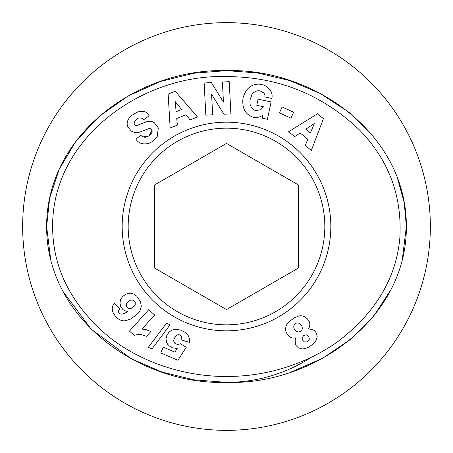 <?xml version="1.0" encoding="UTF-8"?>
<svg xmlns="http://www.w3.org/2000/svg" width="453" height="453" viewBox="0 0 453 453"><rect width="100%" height="100%" fill="white"/><g stroke="black" fill="none" stroke-linecap="round" stroke-linejoin="round"><path stroke-width="0.68" d="M262.604 115.419C259.314 117.344 256.183 117.956 253.199 117.259C256.183 117.956 259.314 117.344 262.604 115.419L262.615 118.267L267.395 119.292L271.109 101.959L258.114 99.173L256.794 105.323L263.357 106.732M260.696 109.751L255.798 110.543L260.696 109.751L263.278 106.868M251.891 94.564L252.236 94.026C254.767 91.319 257.434 90.294 260.237 90.945C257.434 90.294 254.767 91.319 252.236 94.026L250.13 99.496L250.016 103.992C251.019 107.718 252.944 109.903 255.798 110.543M129.937 117.14C127.265 120.436 126.517 123.516 127.689 126.387L127.689 126.387C126.517 123.516 127.265 120.436 129.937 117.14L131.438 115.611L136.959 112.287C141.557 110.606 145.079 111.019 147.531 113.522C145.079 111.019 141.557 110.606 136.959 112.287L131.438 115.611M149.722 143.052C143.912 144.835 139.484 143.805 136.444 139.96C139.484 143.805 143.912 144.835 149.722 143.052L152.344 141.529L157.202 136.608L152.344 141.529L149.722 143.052M226.5 76.608C141.914 73.714 49.745 139.241 52.684 230.243C53.799 270.311 72.248 305.628 108.024 336.183C150.509 370.129 200.679 376.924 226.5 376.392C251.2 376.8 295.707 371.188 337.196 342.066C375.005 313.476 395.871 279.025 399.795 238.714C402.445 196.738 389.099 160.577 359.75 130.238C322.513 94.575 278.097 76.699 226.5 76.608M226.5 70.617C139.49 68.148 46.512 133.505 46.631 226.5C46.257 319.008 139.801 385.237 226.5 382.383A155.883 155.883 0 0 1 226.489 382.383C312.983 385.327 406.958 318.844 406.369 226.5C406.698 133.845 313.487 68.035 226.5 70.617L226.5 70.617A155.883 155.883 0 0 1 226.5 70.617M226.5 22.65A203.85 203.85 0 0 1 430.35 226.5A203.85 203.85 0 0 1 226.5 430.35A203.85 203.85 0 0 1 22.65 226.5A203.85 203.85 0 0 1 226.5 22.65M311.069 357.451A155.883 155.883 0 0 1 226.5 382.383L194.037 379.824M128.171 226.5A98.329 98.329 0 0 1 226.5 128.171A98.329 98.329 0 0 1 324.829 226.5A98.329 98.329 0 0 1 226.5 324.829A98.329 98.329 0 0 1 128.171 226.5M122.174 226.5A104.326 104.326 0 0 1 226.5 122.174A104.326 104.326 0 0 1 330.826 226.5A104.326 104.326 0 0 1 226.5 330.826A104.326 104.326 0 0 1 122.174 226.5M260.282 84.235C251.806 83.516 246.064 88.041 243.057 97.814C241.789 107.956 245.169 114.439 253.199 117.259C245.169 114.439 241.789 107.956 243.057 97.814C246.064 88.041 251.806 83.516 260.282 84.235L262.247 84.66C266.268 85.538 269.399 88.284 271.647 92.888A10.929 10.929 0 0 1 271.947 98.058L271.862 98.465L264.829 96.919A4.428 4.428 0 0 0 263.601 92.831L260.237 90.945M298.448 268.04L226.5 309.575L154.552 268.04L154.552 184.96L226.5 143.425L298.448 184.96L298.448 268.04M147.531 113.522L149.184 115.804L143.539 119.802L142.888 118.879C139.235 116.8 136.319 118.108 134.15 122.814A2.361 2.361 0 0 0 137.338 125.294L146.359 121.863A8.862 8.862 0 0 1 153.442 122.202L154.309 122.684L158.318 127.888L157.202 136.608L158.318 127.888L154.309 122.684L153.442 122.202M136.444 139.96L135.792 139.043L141.557 134.954L142.287 135.979C144.501 139.615 153.431 134.558 151.987 130.181A2.361 2.361 0 0 0 148.873 128.607L139.666 132.112A8.862 8.862 0 0 1 134.66 132.491L131.211 131.053L127.757 126.54L131.211 131.053M204.15 82.984L211.409 82.605L223.448 102.101L222.389 82.027L229.212 81.665L230.911 113.862L223.929 114.23L211.579 94.23L212.667 114.824L205.843 115.181L204.15 82.984M293.64 112.202L290.956 118.137L279.41 112.905L282.094 106.976L293.64 112.202M307.819 139.292L300.158 132.972L294.643 136.647L288.652 131.71L317.519 113.788L323.419 118.658L311.364 150.441L305.288 145.43L307.819 139.292M185.957 114.785L176.749 118.516L177.355 125.113L170.158 128.023L168.148 94.111L175.237 91.24L197.446 116.976L190.141 119.932L185.957 114.785M180.464 343.753L186.24 347.292L177.933 360.288L160.781 352.921L163.267 347.14L174.881 352.134L177.185 348.482L172.593 347.853L170.22 346.675L167.616 344.24L166.664 342.519L165.974 338.991L166.783 335.531L168.782 332.457L171.676 330.18L175.175 329.189L180.504 330.044L185.005 332.298L188.267 335.65L189.422 338.77L189.462 342.406L181.806 340.039L181.704 336.862L179.784 334.914L178.018 334.637L175.504 336.018L173.731 339.993L173.867 341.839L174.841 343.283L176.047 344.059L178.295 344.416L180.464 343.753M119.717 319.886L116.761 317.813L115.458 316.358L112.859 312.219L112.157 308.991L112.956 305.22L114.264 303.074L119.632 308.844L118.358 311.035L118.788 312.791L120.181 313.957L122.168 314.156L125.011 313.114L127.678 311.585L124.252 310.509L122.82 309.439L120.725 306.488L119.96 303.023L120.611 299.609L122.525 296.59L125.77 294.207L129.065 293.238L130.957 293.25L134.054 294.167L136.851 296.279L140.498 301.726L141.313 306.364L139.954 310.65L136.698 314.676L130.339 319.127L125.339 320.786L123.04 320.82L119.717 319.886M170.079 324.795L152.021 348.935L148.324 347.343L166.432 323.227L170.079 324.795M136.211 334.795L134.309 335.452L129.456 331.086L148.731 309.682L154.654 315.011L142.027 329.037L146.393 329.761L150.917 331.505L146.591 336.307L141.087 334.557L136.211 334.795M295.163 339.897L295.815 337.83L293.006 338.063L291.137 337.615L288.793 336.143L287.366 334.512L285.905 331.511L285.554 329.524L285.956 326.29L286.857 324.382L288.833 321.964L294.088 317.966L298.946 315.917L301.047 315.724L304.223 316.449L307.479 318.872L309.337 321.76L309.863 323.702L309.699 326.37L308.521 328.929L312.632 329.541L314.399 330.577L316.307 332.904L317.191 336.675L316.353 339.971L314.144 343.029L309.116 346.953L305.26 348.617L302.196 348.969L298.346 347.796L296.268 345.741L295.35 343.912L295.163 339.897M262.247 84.66C266.268 85.538 269.399 88.284 271.647 92.888M250.016 103.992L249.971 100.662M151.987 130.181L149.145 135.77M147.163 136.812L142.287 135.979M134.15 122.814C136.319 118.108 139.235 116.8 142.888 118.879M50.645 259.252L46.631 226.5L49.637 198.137L59.264 169.122L75.951 141.2L99.315 116.274L128.074 96.025L160.294 81.557L193.771 73.216L226.5 70.617L257.695 72.978L289.648 80.538L320.633 93.669L348.748 112.151M349.371 112.655L372.564 135.532M397.281 177.576L404.195 202.361L406.369 226.5L402.355 259.235M390.792 289.96L373.572 316.245L350.39 339.512L322.468 358.346L291.545 371.834M193.386 379.722L161.993 372.015L131.608 358.929M131.183 358.697L91.144 329.155L62.882 291.245M305.82 129.201L310.418 132.995L314.32 123.533L305.82 129.201M176.126 111.738L181.653 109.501L175.192 101.563L176.126 111.738M135.215 302.542L134.632 301.29L133.239 300.163L130.549 300.113L127.197 302.496L126.398 303.946L126.376 305.922L126.931 307.043L128.284 308.21L131.183 308.357L134.416 306.058L135.232 304.376L135.215 302.542M307.083 341.879L308.47 340.905L309.365 339.161L308.68 336.415L306.421 334.846L303.663 335.52L302.089 337.881L302.377 339.829L304.314 341.862L307.083 341.879M296.296 323.119L294.529 324.354L293.776 326.239L293.838 327.864L294.682 329.75L295.945 331.098L297.7 331.902L298.884 331.992L300.735 331.336L301.987 329.818L302.304 328.68L302.151 326.755L301.313 325.107L299.835 323.669L298.323 323.051L296.296 323.119"/></g></svg>
